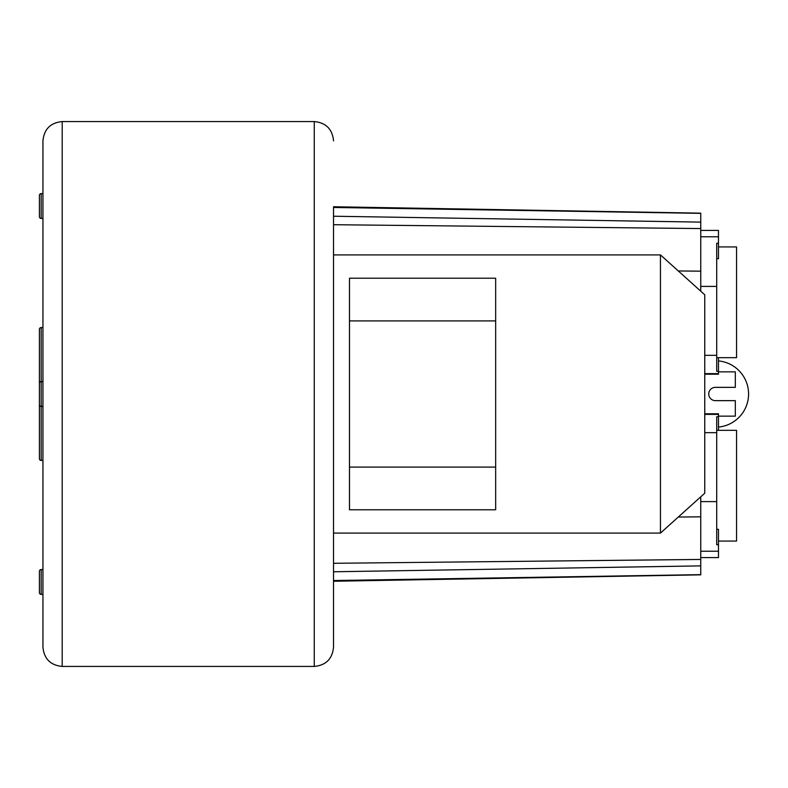 <?xml version="1.0" encoding="UTF-8"?>
<svg xmlns="http://www.w3.org/2000/svg" width="788" height="788" viewBox="0 0 788 788"><rect width="100%" height="100%" fill="white"/><g stroke="black" fill="none" stroke-linecap="round" stroke-linejoin="round"><path stroke-width="1.18" d="M700.759 291.186L700.759 213.164L333.531 206.751M333.531 581.249L700.759 574.836L700.759 496.814M718.479 416.153L735.312 416.153L735.312 400.649L715.376 400.649A6.649 6.649 0 0 1 708.737 394A6.649 6.649 0 0 1 715.376 387.351L735.312 387.351L735.312 371.847L718.479 371.847M700.759 228.559L333.531 224.708L333.531 254.908L660.452 254.908L660.452 533.092L333.531 533.092L333.531 647.155L333.531 207.628M62.213 121.569L62.213 666.431C50.511 665.289 44.089 658.866 42.946 647.155L42.946 140.845C44.089 129.133 50.511 122.711 62.213 121.569L314.264 121.569L314.264 666.431C325.966 665.289 332.388 658.866 333.531 647.155M42.946 340.78L42.946 321.642M42.946 327.552L41.173 327.552L41.173 406.401L42.946 406.401L42.946 367.632M42.946 594.379L42.946 569.576L41.173 569.576A1.773 1.773 0 0 0 39.4 571.349L39.4 592.606A1.773 1.773 0 0 0 41.173 594.379L42.946 594.379M42.946 551.088L42.946 539.79M42.946 226.097L42.946 229.86M42.946 255.598L42.946 268.087M42.946 471.549L42.946 523.646M42.946 450.549L42.946 467.028M42.946 428.357L42.946 429.253M42.946 233.987L42.946 240.035M42.946 543.444L42.946 546.429M42.946 547.059L42.946 547.552M42.946 381.599L41.173 381.599A1.773 1.773 0 0 0 39.4 383.372L39.4 404.628A1.773 1.773 0 0 0 41.173 406.401L41.173 460.448L42.946 460.448M41.173 460.448A1.773 1.773 0 0 1 39.4 458.675L39.4 394M41.173 327.552A1.773 1.773 0 0 0 39.4 329.325L39.4 383.372M39.4 404.628L39.4 398.521M42.946 193.621L41.173 193.621L41.173 218.424L42.946 218.424M41.173 218.424A1.773 1.773 0 0 1 39.4 216.651L39.4 195.394A1.773 1.773 0 0 1 41.173 193.621M349.478 320.913L349.478 278.213L495.662 278.213L495.662 509.787L349.478 509.787L349.478 320.913L495.662 320.913M660.452 533.092L704.748 493.229L704.748 294.771L660.452 254.908M495.662 467.087L349.478 467.087M700.759 557.589L718.479 557.589L718.479 544.754L716.706 544.754L716.706 416.754L718.479 416.754L718.479 413.798L704.748 413.798M716.706 529.309L718.479 529.309L718.479 544.754M718.479 541.07L736.553 541.07L736.553 430.327L716.706 430.327M718.479 416.754L718.479 430.327M704.748 374.201L718.479 374.201L718.479 371.246L716.706 371.246L716.706 243.246L718.479 243.246L718.479 230.411L700.759 230.411M718.479 243.246L718.479 258.691L716.706 258.691M716.706 357.673L736.553 357.673L736.553 246.93L718.479 246.93M718.479 357.673L718.479 371.246M718.479 360.924A33.224 33.224 0 0 1 718.479 427.076M700.759 516.82L678.271 517.046M333.531 563.292L700.759 559.441M700.759 565.882L333.531 571.773M333.531 580.539L700.759 574.649M678.271 270.954L700.759 271.18M333.531 216.227L700.759 222.118M700.759 213.351L333.56 207.461M41.173 569.576L41.173 594.379M704.748 432.661L716.706 432.661M716.706 501.601L700.759 501.601M718.479 414.37L704.748 414.37M700.759 551.216L718.479 551.216M704.748 373.63L718.479 373.63M716.706 355.339L704.748 355.339M700.759 286.399L716.706 286.399M718.479 236.784L700.759 236.784M314.264 121.569C325.966 122.711 332.388 129.133 333.531 140.845M62.213 666.431L314.264 666.431"/></g></svg>
